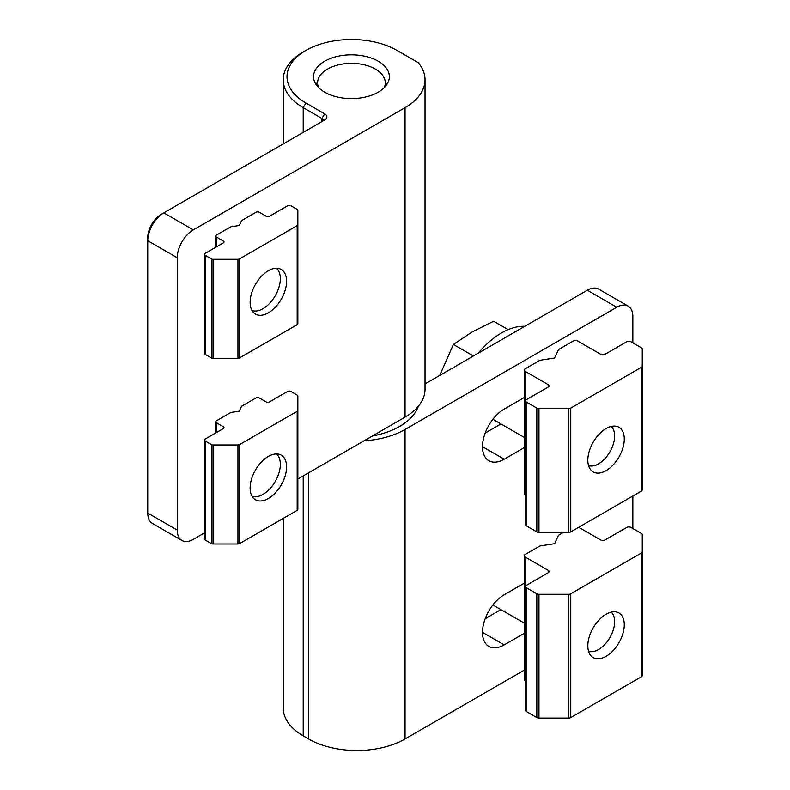 <?xml version="1.0" encoding="UTF-8"?>
<svg xmlns="http://www.w3.org/2000/svg" width="790" height="790" viewBox="0 0 790 790"><rect width="100%" height="100%" fill="white"/><g stroke="black" fill="none" stroke-linecap="round" stroke-linejoin="round"><path stroke-width="1.19" d="M524.224 397.518L504.218 409.072A30.701 17.726 120 0 0 482.502 446.666A30.701 17.726 120 0 0 488.862 460.728A30.701 17.726 120 0 0 504.218 459.207L524.224 447.644M524.224 633.333L504.218 644.887A30.701 17.726 -60 0 1 488.862 646.408A30.701 17.726 -60 0 1 482.502 632.356A30.701 17.726 -60 0 1 504.218 594.751L524.224 583.198M283.225 518.398L283.225 708.018A68.226 39.391 0 0 0 303.212 735.865L308.564 738.966L308.564 472.815M364.012 440.81A68.226 39.391 0 0 0 405.053 429.493L616.773 307.261L587.296 290.236L425.03 383.92M405.053 429.493L405.053 738.966L524.224 670.157M587.296 290.236A22.742 13.134 120 0 1 598.662 289.11L628.149 306.125A22.742 13.134 120 0 1 632.859 316.543L632.859 342.84M632.859 496.031L632.859 528.53M628.149 306.125A22.742 13.134 120 0 0 616.773 307.261M405.053 738.966A68.226 39.391 180 0 1 308.564 738.966M485.188 433.058L500.959 423.944M500.959 609.623L485.188 618.738M324.651 92.173A37.9 21.883 180 0 1 313.551 76.699A37.9 21.883 180 0 1 336.945 56.485A37.9 21.883 180 0 1 378.252 61.225A37.9 21.883 180 0 1 389.351 76.699A37.9 21.883 180 0 1 365.958 96.913A37.9 21.883 180 0 1 324.651 92.173M324.651 113.839L321.965 118.48L321.965 121.571A3.792 2.192 0 0 0 323.08 120.021A3.792 2.192 0 0 0 321.965 118.48L303.212 107.647A68.226 39.391 180 0 1 283.225 79.79A68.226 39.391 180 0 1 303.212 51.943L305.888 50.392A64.434 37.199 0 0 0 305.888 103.006L324.651 113.839A7.584 4.375 180 0 1 324.651 120.021L163.846 212.866A22.742 13.134 120 0 0 147.76 240.713L147.76 513.046A22.742 13.134 120 0 0 152.47 523.464L181.957 540.479A22.742 13.134 120 0 0 193.323 539.353L204.452 532.934M405.053 417.12L405.053 107.647A68.226 39.391 0 0 0 425.03 79.79L425.03 389.263A68.226 39.391 180 0 1 405.053 417.12L297.85 479.007M405.053 107.647L193.323 229.89A22.742 13.134 120 0 0 177.246 257.738L147.76 240.713L147.76 237.622A18.95 10.942 -60 0 1 161.16 214.416L163.846 212.866L161.16 214.416L163.846 212.866L193.323 229.89M147.76 513.046L177.246 530.07L177.246 257.738M177.246 530.07A22.742 13.134 120 0 0 181.957 540.479M425.03 79.79A68.226 39.391 0 0 0 418.226 62.647L397.015 50.392A64.434 37.199 0 0 0 305.888 50.392M384.276 87.641A33.842 19.533 0 0 0 384.671 79.188A33.842 19.533 0 0 0 369.621 66.409A33.842 19.533 0 0 0 318.222 79.188A33.842 19.533 0 0 0 318.627 87.641M372.228 436.06A68.226 39.391 0 0 0 418.354 406.267M588.56 651.276A22.742 13.134 120 0 0 598.553 649.528L596.411 650.763L598.553 649.528A22.742 13.134 120 0 0 614.63 621.671A22.742 13.134 120 0 0 611.144 612.141M492.98 604.854A30.326 17.508 120 0 0 494.412 605.851L524.224 623.063M588.56 465.596A22.742 13.134 120 0 0 598.553 463.849L596.411 465.083L598.553 463.849A22.742 13.134 120 0 0 614.63 435.991A22.742 13.134 120 0 0 611.144 426.462M492.98 419.164A30.326 17.508 120 0 0 494.412 420.162L524.224 437.384M524.777 326.329A68.977 39.826 120 0 0 501.541 332.946A68.977 39.826 120 0 0 478.306 353.16M508.168 329.637L493.622 321.244L472.065 332.017L453.391 344.47L439.704 375.447M473.378 356.004L453.391 344.47M606.058 470.652A25.774 14.882 120 0 0 622.895 447.94A25.774 14.882 120 0 0 618.945 427.291A25.774 14.882 120 0 0 606.058 428.565A25.774 14.882 120 0 0 589.221 451.278A25.774 14.882 120 0 0 593.171 471.926A25.774 14.882 120 0 0 606.058 470.652M525.567 400.866A3.032 1.748 0 0 1 526.456 399.631L548.161 387.1L548.161 384.621L525.113 371.32A3.032 1.748 0 0 1 524.224 370.076A3.032 1.748 0 0 1 525.113 368.841L539.955 360.27L554.6 358.008L558.52 349.555L573.362 340.984A3.032 1.748 0 0 1 577.648 340.984L600.696 354.295A3.032 1.748 180 0 0 604.982 354.295L626.687 341.764A3.032 1.748 0 0 1 630.983 341.764L641.352 347.748A3.032 1.748 0 0 1 642.24 348.983L642.24 489.889A3.032 1.748 180 0 1 641.352 491.123L570.765 531.877A3.032 1.748 180 0 1 568.622 532.391L538.968 532.391A3.032 1.748 180 0 1 536.825 531.877L526.456 525.893A3.032 1.748 180 0 1 525.567 524.659L525.567 400.866A3.032 1.748 0 0 0 526.456 402.11L526.456 525.893M536.825 531.877L536.825 408.094L526.456 402.11M525.567 495.36L525.113 495.103A3.032 1.748 180 0 1 524.224 493.869L524.224 370.076M641.352 491.123L641.352 367.34L570.765 408.094L570.765 531.877M568.622 532.391L568.622 408.608L538.968 408.608L538.968 532.391M536.825 408.094A3.032 1.748 0 0 0 538.968 408.608M568.622 408.608A3.032 1.748 0 0 0 570.765 408.094M641.352 367.34A3.032 1.748 0 0 0 642.24 366.106M548.161 384.621A3.032 1.748 180 0 1 549.05 385.856A3.032 1.748 180 0 1 548.161 387.1M606.058 656.332A25.774 14.882 120 0 0 622.895 633.62A25.774 14.882 120 0 0 618.945 612.971A25.774 14.882 120 0 0 606.058 614.245A25.774 14.882 120 0 0 589.221 636.957A25.774 14.882 120 0 0 593.171 657.616A25.774 14.882 120 0 0 606.058 656.332M578.715 527.286L600.696 539.975A3.032 1.748 180 0 0 604.982 539.975L626.687 527.443A3.032 1.748 0 0 1 630.983 527.443L641.352 533.428A3.032 1.748 0 0 1 642.24 534.662L642.24 675.569A3.032 1.748 180 0 1 641.352 676.813L570.765 717.557A3.032 1.748 180 0 1 568.622 718.071L538.968 718.071A3.032 1.748 180 0 1 536.825 717.557L536.825 593.774L526.456 587.79A3.032 1.748 0 0 1 525.567 586.555A3.032 1.748 0 0 1 526.456 585.311L548.161 572.78L548.161 570.301L525.113 556.999A3.032 1.748 0 0 1 524.224 555.755A3.032 1.748 0 0 1 525.113 554.521L539.955 545.959L554.6 543.688L558.52 535.235L563.448 532.391M536.825 717.557L526.456 711.573A3.032 1.748 180 0 1 525.567 710.338L525.567 586.555M525.567 681.049L525.113 680.783A3.032 1.748 180 0 1 524.224 679.548L524.224 555.755M641.352 676.813L641.352 553.02L570.765 593.774L570.765 717.557M568.622 718.071L568.622 594.287L538.968 594.287L538.968 718.071M536.825 593.774A3.032 1.748 0 0 0 538.968 594.287M568.622 594.287A3.032 1.748 0 0 0 570.765 593.774M641.352 553.02A3.032 1.748 0 0 0 642.24 551.785M548.161 570.301A3.032 1.748 180 0 1 549.05 571.545A3.032 1.748 180 0 1 548.161 572.78M268.363 456.413A25.774 14.882 -60 0 1 281.25 455.139A25.774 14.882 -60 0 1 285.2 475.797A25.774 14.882 -60 0 1 268.363 498.5A25.774 14.882 -60 0 1 255.476 499.784A25.774 14.882 -60 0 1 251.526 479.125A25.774 14.882 -60 0 1 268.363 456.413M223.343 426.709A2.271 1.313 180 0 1 224.005 427.637A2.271 1.313 180 0 1 223.343 428.565L223.343 426.709L216.371 422.68A2.271 1.313 0 0 1 215.71 421.751A2.271 1.313 0 0 1 216.371 420.823L230.848 412.469L239.301 411.165L241.562 406.287L256.039 397.923A2.271 1.313 0 0 1 259.258 397.923L266.22 401.952A2.271 1.313 180 0 0 269.439 401.952L287.659 391.425A2.271 1.313 0 0 1 290.878 391.425L297.178 395.069A2.271 1.313 0 0 1 297.85 395.997L297.85 509.412A2.271 1.313 180 0 1 297.178 510.34L239.548 543.609A2.271 1.313 180 0 1 237.948 543.994L213.024 543.994A2.271 1.313 180 0 1 211.424 543.609L205.114 539.975A2.271 1.313 180 0 1 204.452 539.047L204.452 440.01A2.271 1.313 0 0 0 205.114 440.938L205.114 539.975M297.178 510.34L297.178 411.313L239.548 444.582L239.548 543.609M237.948 543.994L237.948 444.968L213.024 444.968L213.024 543.994M211.424 543.609L211.424 444.582L205.114 440.938M204.452 440.01A2.271 1.313 0 0 1 205.114 439.082L223.343 428.565M211.424 444.582A2.271 1.313 0 0 0 213.024 444.968M237.948 444.968A2.271 1.313 0 0 0 239.548 444.582M297.178 411.313A2.271 1.313 0 0 0 297.85 410.385M268.363 270.733A25.774 14.882 -60 0 1 281.25 269.459A25.774 14.882 -60 0 1 285.2 290.108A25.774 14.882 -60 0 1 268.363 312.82A25.774 14.882 -60 0 1 255.476 314.104A25.774 14.882 -60 0 1 251.526 293.446A25.774 14.882 -60 0 1 268.363 270.733M223.343 241.029A2.271 1.313 180 0 1 224.005 241.957A2.271 1.313 180 0 1 223.343 242.886L223.343 241.029L216.371 237A2.271 1.313 0 0 1 215.71 236.072A2.271 1.313 0 0 1 216.371 235.144L230.848 226.789L239.301 225.486L241.562 220.598L256.039 212.243A2.271 1.313 0 0 1 259.258 212.243L266.22 216.272A2.271 1.313 180 0 0 269.439 216.272L287.659 205.746A2.271 1.313 0 0 1 290.878 205.746L297.178 209.389A2.271 1.313 0 0 1 297.85 210.318L297.85 323.732A2.271 1.313 180 0 1 297.178 324.66L239.548 357.929A2.271 1.313 180 0 1 237.948 358.314L213.024 358.314A2.271 1.313 180 0 1 211.424 357.929L205.114 354.295A2.271 1.313 180 0 1 204.452 353.367L204.452 254.331A2.271 1.313 0 0 0 205.114 255.259L205.114 354.295M297.178 324.66L297.178 225.624L239.548 258.903L239.548 357.929M237.948 358.314L237.948 259.288L213.024 259.288L213.024 358.314M211.424 357.929L211.424 258.903L205.114 255.259M204.452 254.331A2.271 1.313 0 0 1 205.114 253.402L223.343 242.886M211.424 258.903A2.271 1.313 0 0 0 213.024 259.288M237.948 259.288A2.271 1.313 0 0 0 239.548 258.903M297.178 225.624A2.271 1.313 0 0 0 297.85 224.696M252.01 496.179A24.51 14.151 120 0 0 263.011 494.382A24.51 14.151 120 0 0 280.094 467.808A24.51 14.151 120 0 0 280.341 464.362A24.51 14.151 120 0 0 276.401 453.934M252.01 310.5A24.51 14.151 120 0 0 263.011 308.693A24.51 14.151 120 0 0 280.094 282.129A24.51 14.151 120 0 0 280.341 278.682A24.51 14.151 120 0 0 276.401 268.254M303.212 735.865L303.212 475.916M504.218 644.887L482.502 632.356M482.502 446.666L504.218 459.207M305.888 103.006L303.212 107.647L303.212 132.404M525.113 371.32L525.113 495.103M526.456 587.79L526.456 711.573M525.113 556.999L525.113 680.783M216.371 422.68L216.371 432.584M216.371 237L216.371 246.905M283.225 143.938L283.225 79.79M384.671 79.188L386.587 84.905M318.222 79.188L316.316 84.905M215.71 421.751L215.71 432.969M215.71 236.072L215.71 247.29M263.011 494.382L262.112 494.896M263.011 308.693L262.112 309.216"/></g></svg>
